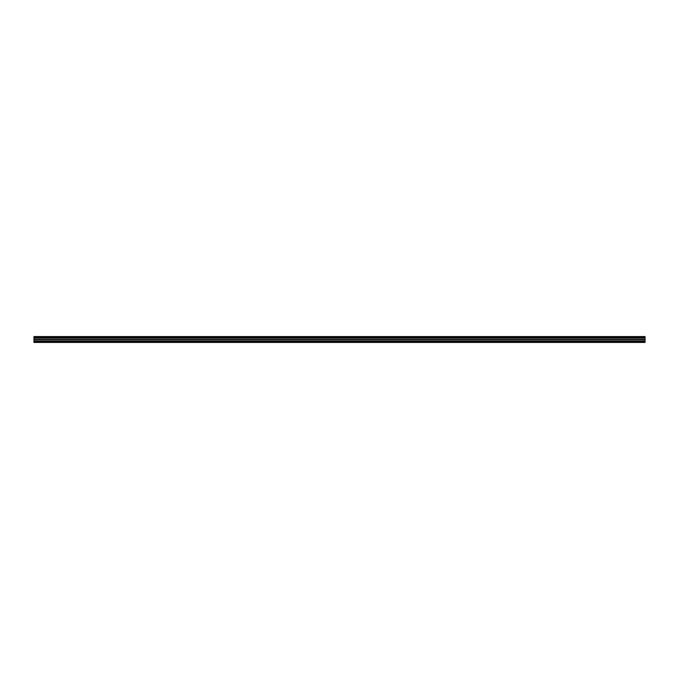 <?xml version="1.0" encoding="UTF-8"?>
<svg xmlns="http://www.w3.org/2000/svg" width="679" height="679" viewBox="0 0 679 679"><rect width="100%" height="100%" fill="white"/><g stroke="black" fill="none" stroke-linecap="round" stroke-linejoin="round"><path stroke-width="1.02" d="M33.95 341.8L33.95 342.428L645.05 342.428L645.05 341.8L33.95 341.8L33.95 336.572L645.05 336.572L645.05 341.8M645.05 337.2L33.95 337.2M645.05 338.04L33.95 338.04M645.05 339.339L33.95 339.339M645.05 339.661L33.95 339.661M645.05 340.96L33.95 340.96"/></g></svg>

